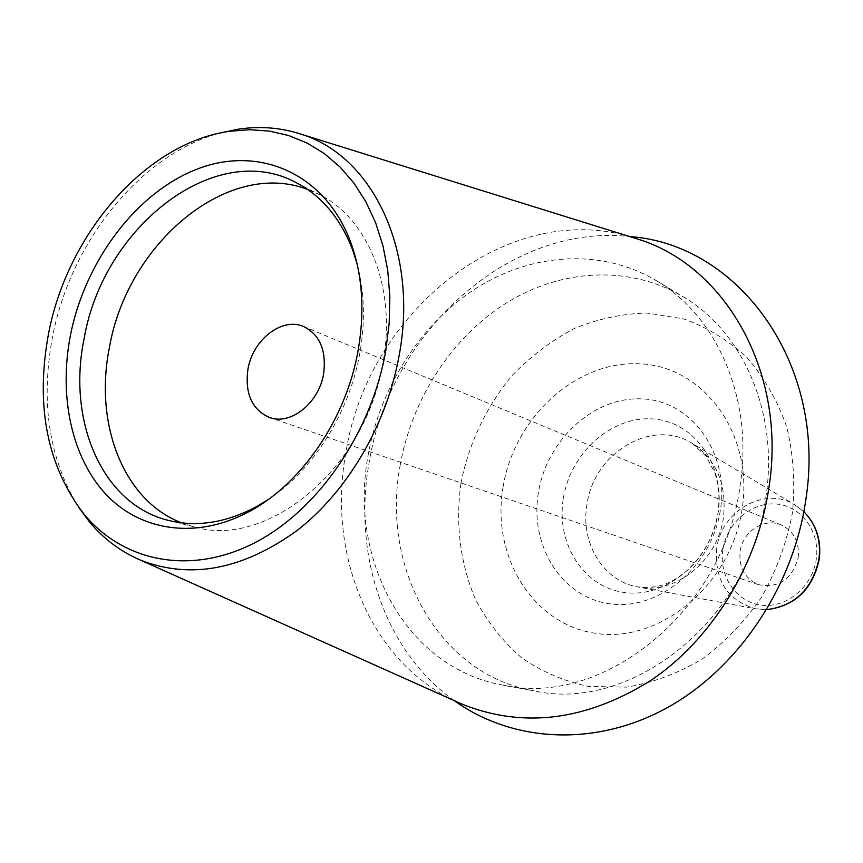 <?xml version="1.0" encoding="UTF-8"?>
<svg xmlns="http://www.w3.org/2000/svg" width="863" height="863" viewBox="0 0 863 863"><rect width="100%" height="100%" fill="white"/><g stroke="black" fill="none" stroke-linecap="round" stroke-linejoin="round"><path stroke-width="0.65" stroke-dasharray="4.32 3.24" d="M460.939 483.323C469.051 442.784 486.182 406.775 512.331 375.286C530.874 356.117 551.565 340.507 574.402 328.469C598.091 318.792 622.363 313.657 647.218 313.064L683.582 318.889C706.991 327.26 728.167 340.184 747.099 357.649C764.219 377.487 777.434 400.583 786.743 426.948C793.421 454.628 795.308 483.345 792.407 513.064C786.678 542.633 776.473 570.572 761.759 596.894C744.791 621.554 724.791 642.363 701.759 659.332C677.584 673.615 652.504 682.881 626.538 687.142L588.447 686.419C563.873 681.231 541.425 671.554 521.079 657.39C502.417 641.004 487.142 621.522 475.265 598.933C460.098 562.73 455.33 524.197 460.939 483.323M454.218 700.627C384.315 651.026 352.568 554.305 369.127 462.762C389.569 333.032 508.749 222.924 629.699 236.581M400.141 465.416C411.791 398.954 451.813 337.163 506.603 302.837C561.435 268.889 629.289 264.812 682.989 296.667C742.935 331.446 778.933 412.956 765.902 496.732C750.573 618.922 631.738 713.108 533.917 690.842C438.134 674.273 380.691 567.584 400.141 465.416M503.248 685.179C405.901 668.318 348.123 559.17 368.242 454.596C380.324 386.548 421.133 323.194 476.883 287.8C532.676 252.805 601.673 248.242 656.236 280.615C717.164 315.944 753.669 399.375 740.141 485.416C724.143 610.928 602.611 707.887 503.248 685.179L533.917 690.842M455.437 701.177C369.849 661.22 326.958 554.111 345.869 452.741C367.293 313.204 506.214 199.342 630.982 236.98M78.975 507.789C49.137 459.569 40.302 402.697 52.481 337.163C70.518 241.716 140.82 153.83 220.755 132.87M268.015 499.688C313.301 470.216 349.742 412.287 360.011 352.136C365.362 320.766 364.402 291.403 357.131 264.024M296.365 182.719L319.547 194.682C368.328 218.673 396.538 288.177 383.096 361.683C366.969 466.969 267.972 549.386 193.948 526.818L181.532 522.827M319.547 194.682L307.606 189.461M798.21 557.433C799.516 542.029 793.863 531.198 781.242 524.952C764.338 517.315 742.504 531.576 740.109 551.479C738.717 567.671 744.898 578.739 758.642 584.693C778.955 588.447 792.137 579.364 798.21 557.433M503.043 487.099C514.111 417.983 575.61 360.658 639.235 363.787C702.967 365.815 753.809 433.097 742.191 508.566C731.533 584.122 660.713 643.064 596.786 633.485C532.644 625.028 491.112 556.106 503.043 487.099M722.849 549.709C718.663 576.301 736.409 602.352 761.457 605.168C786.441 608.393 812.504 586.829 816.258 559.289C820.389 531.791 801.285 505.945 776.312 504.035C751.382 501.716 726.678 523.075 722.849 549.709M716.7 548.577C714.381 580.227 727.315 600.303 755.513 608.793L766.829 609.602L755.513 608.793L637.401 586.862C674.704 595.351 717.854 561.23 723.474 517.369C726.926 483.992 716.355 459.235 691.77 443.097L706.225 456.333L714.726 472.784C718.836 484.445 719.925 497.768 717.994 512.751C713.981 535.794 704.1 554.736 688.34 569.548C672.784 582.46 660.066 589.364 637.401 586.862C602.924 580.788 580.238 542.6 586.937 504.682C593.485 453.323 651.716 417.832 691.77 443.097L794.834 504.812C764.823 485.815 721.123 510.972 716.7 548.577M803.852 511.694L794.834 504.812L803.863 511.662M563.356 498.35C570.378 453.161 611.112 416.128 652.363 418.943C693.701 421.068 725.6 464.726 718.124 512.525C711.285 560.378 666.668 598.081 625.287 592.59C583.776 587.8 555.75 543.474 563.356 498.35M538.383 492.708C529.353 545.707 561.856 598.037 610.702 603.906C659.408 610.626 712.396 565.988 720.508 509.192C729.343 452.471 691.457 401.079 642.849 398.922C594.327 395.934 546.732 439.634 538.383 492.708M656.236 280.615L682.989 296.667M168.652 520.443L193.948 526.818M781.242 524.952L303.776 326.613M758.642 584.693L269.418 417.465"/><path stroke-width="1.29" d="M629.699 236.581C738.167 243.851 827.488 363.776 805.772 500.141C793.011 588.124 736.959 670.141 665.103 708.879C593.054 747.52 511.759 741.856 454.218 700.627M630.982 236.98L638.491 239.321C725.891 266.333 787.088 373.043 768.901 487.8C757.412 565.114 712.299 638.437 651.964 679.72C587.207 720.519 524.089 728.739 462.622 704.391L455.437 701.177M220.755 132.87L238.188 129.202C260.173 125.89 281.36 127.627 301.759 134.412C372.568 156.354 418.393 250.54 399.407 354.046C387.228 423.787 347.897 491.101 297.12 530.497C242.74 569.688 190.615 579.602 140.734 560.227C120.949 551.813 103.905 539.095 89.612 522.072L78.975 507.789M48.404 334.391C67.141 234.1 145.48 143.085 229.504 131.284L249.644 129.709L269.472 131.111L288.684 135.545L307.012 143.021L324.164 153.474L339.86 166.829L353.819 182.945L365.804 201.629L375.567 222.622L382.935 245.642L387.724 270.335L389.839 296.322L389.202 323.183L385.804 350.475C371.446 433.161 317.552 510.799 254.024 543.14C190.378 575.513 123.873 561.867 84.488 514.769C47.303 466.581 35.275 406.462 48.404 334.391M70.41 335.437C85.113 260.497 137.023 191.597 198.533 168.565C259.871 145.416 325.254 173.722 350.691 242.223C362.363 274.402 364.909 310.054 358.35 349.17C346.678 418.221 301.834 483.927 248.76 511.781C196.635 539.634 141.144 531.36 106.376 494.79C71.651 457.962 58.598 396.279 70.41 335.437M357.131 264.024L352.687 250.054C340.561 218.479 321.791 196.041 296.365 182.719C215.394 138.512 102.945 227.034 84.11 338.706C66.883 421.36 102.417 504.682 168.652 520.443C196.527 527.282 225.448 522.87 255.426 507.217L248.76 511.781M268.015 499.688L255.426 507.217M181.532 522.827C123.258 500.594 93.938 423.506 109.418 347.595C127.12 243.603 227.746 158.533 307.606 189.461M323.625 373.711C326.538 350.529 319.925 334.822 303.776 326.613C282.147 316.732 252.632 339.731 247.908 369.418C244.768 393.55 251.942 409.569 269.418 417.465C290.561 425.675 319.073 402.999 323.625 373.711M803.863 511.662C816.333 524.37 821.457 540.249 819.246 559.278C812.622 589.267 795.147 606.042 766.819 609.623C794.952 605.923 812.331 589.073 818.965 559.051C821.177 540.076 816.139 524.294 803.852 511.694M301.759 134.412L638.491 239.321M229.504 131.284L238.188 129.202M352.687 250.054L350.691 242.223M84.488 514.769L89.612 522.072M140.734 560.227L462.622 704.391"/></g></svg>
